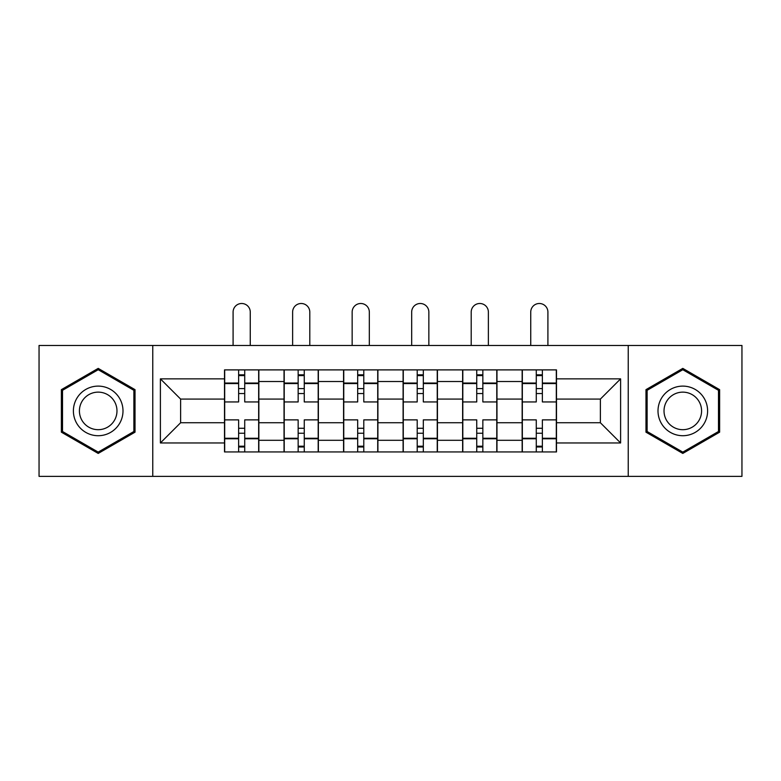 <?xml version="1.0" encoding="UTF-8"?>
<svg xmlns="http://www.w3.org/2000/svg" width="781" height="781" viewBox="0 0 781 781"><rect width="100%" height="100%" fill="white"/><g stroke="black" fill="none" stroke-linecap="round" stroke-linejoin="round"><path stroke-width="1.17" d="M628.236 476.361L741.95 476.361L741.95 345.466L39.05 345.466L39.05 476.361L628.236 476.361L628.236 345.466M284.03 451.935L284.03 381.528L258.853 381.528L258.853 451.935M258.853 381.528L258.853 369.891M284.03 381.528L284.03 369.891M318.375 369.891L318.375 451.935M343.562 451.935L343.562 369.891M377.906 369.891L377.906 451.935M403.094 451.935L403.094 369.891M437.438 369.891L437.438 451.935M462.625 451.935L462.625 369.891M496.97 369.891L496.97 451.935M522.147 451.935L522.147 369.891M522.147 422.746L496.97 422.746M462.625 422.746L437.438 422.746M403.094 422.746L377.906 422.746M343.562 422.746L318.375 422.746M284.03 422.746L258.853 422.746M522.147 399.081L496.97 399.081M462.625 399.081L437.438 399.081M403.094 399.081L377.906 399.081M343.562 399.081L318.375 399.081M284.03 399.081L258.853 399.081M180.626 422.746L224.508 422.746L224.508 399.081L180.626 399.081L180.626 422.746L160.398 442.964L160.398 378.863L224.508 378.863L224.508 399.081M556.492 399.081L556.492 422.746L600.374 422.746L600.374 399.081L556.492 399.081L556.492 369.891L224.508 369.891L224.508 378.863M556.492 378.863L620.602 378.863L620.602 442.964L556.492 442.964L556.492 422.746M224.508 422.746L224.508 451.935L556.492 451.935L556.492 442.964M224.508 442.964L160.398 442.964M152.764 476.361L152.764 345.466M135.025 389.651L98.201 368.388L61.377 389.651L61.377 432.176L98.201 453.429L135.025 432.176L135.025 389.651M719.623 389.651L682.799 368.388L645.975 389.651L645.975 432.176L682.799 453.429L719.623 432.176L719.623 389.651M244.726 446.215L238.625 446.215M238.625 375.612L244.726 375.612M304.258 446.215L298.157 446.215M298.157 375.612L304.258 375.612M363.79 446.215L357.678 446.215M357.678 375.612L363.79 375.612M423.322 446.215L417.21 446.215M417.21 375.612L423.322 375.612M482.843 446.215L476.742 446.215M476.742 375.612L482.843 375.612M542.375 446.215L536.274 446.215M536.274 375.612L542.375 375.612M160.398 378.863L180.626 399.081M600.374 422.746L620.602 442.964M600.374 399.081L620.602 378.863M258.657 451.935L258.657 401.942L244.726 401.942L244.726 369.891M238.625 369.891L238.625 401.942L224.694 401.942L224.694 369.891M250.262 345.466L250.262 312.078A8.581 8.581 0 0 0 241.68 303.497A8.581 8.581 0 0 0 233.089 312.078L233.089 345.466M258.657 401.942L258.657 369.891M224.694 451.935L224.694 419.875L238.625 419.875L238.625 451.935M244.726 451.935L244.726 419.875L258.657 419.875M238.625 393.546L244.726 393.546M224.694 419.875L224.694 401.942M244.726 428.271L238.625 428.271M244.726 446.976L238.625 446.976M238.625 433.24L244.726 433.24M244.726 388.587L238.625 388.587M238.625 374.851L244.726 374.851M76.714 423.312A24.807 24.807 0 0 0 110.599 432.391A24.807 24.807 0 0 0 119.678 398.515A24.807 24.807 0 0 0 85.793 389.436A24.807 24.807 0 0 0 76.714 423.312M81.937 420.305A18.783 18.783 0 0 0 107.583 427.178A18.783 18.783 0 0 0 114.465 401.522A18.783 18.783 0 0 0 88.809 394.649A18.783 18.783 0 0 0 81.937 420.305M98.201 369.716L133.873 390.315L133.873 431.512L98.201 452.111L62.519 431.512L62.519 390.315L98.201 369.716M661.322 423.312A24.807 24.807 0 0 0 695.207 432.391A24.807 24.807 0 0 0 704.286 398.515A24.807 24.807 0 0 0 670.401 389.436A24.807 24.807 0 0 0 661.322 423.312M666.535 420.305A18.783 18.783 0 0 0 692.191 427.178A18.783 18.783 0 0 0 699.063 401.522A18.783 18.783 0 0 0 673.417 394.649A18.783 18.783 0 0 0 666.535 420.305M682.799 369.716L718.481 390.315L718.481 431.512L682.799 452.111L647.127 431.512L647.127 390.315L682.799 369.716M318.189 451.935L318.189 401.942L304.258 401.942L304.258 369.891M298.157 369.891L298.157 401.942L284.225 401.942L284.225 369.891M309.793 345.466L309.793 312.078A8.581 8.581 0 0 0 301.202 303.497A8.581 8.581 0 0 0 292.621 312.078L292.621 345.466M318.189 401.942L318.189 369.891M284.225 451.935L284.225 419.875L298.157 419.875L298.157 451.935M304.258 451.935L304.258 419.875L318.189 419.875M298.157 393.546L304.258 393.546M284.225 419.875L284.225 401.942M304.258 428.271L298.157 428.271M304.258 446.976L298.157 446.976M298.157 433.24L304.258 433.24M304.258 388.587L298.157 388.587M298.157 374.851L304.258 374.851M377.721 451.935L377.721 401.942L363.79 401.942L363.79 369.891M357.678 369.891L357.678 401.942L343.757 401.942L343.757 369.891M369.325 345.466L369.325 312.078A8.581 8.581 0 0 0 360.734 303.497A8.581 8.581 0 0 0 352.153 312.078L352.153 345.466M377.721 401.942L377.721 369.891M343.757 451.935L343.757 419.875L357.678 419.875L357.678 451.935M363.79 451.935L363.79 419.875L377.721 419.875M357.678 393.546L363.79 393.546M343.757 419.875L343.757 401.942M363.79 428.271L357.678 428.271M363.79 446.976L357.678 446.976M357.678 433.24L363.79 433.24M363.79 388.587L357.678 388.587M357.678 374.851L363.79 374.851M437.243 451.935L437.243 401.942L423.322 401.942L423.322 369.891M417.21 369.891L417.21 401.942L403.279 401.942L403.279 369.891M428.847 345.466L428.847 312.078A8.581 8.581 0 0 0 420.266 303.497A8.581 8.581 0 0 0 411.675 312.078L411.675 345.466M437.243 401.942L437.243 369.891M403.279 451.935L403.279 419.875L417.21 419.875L417.21 451.935M423.322 451.935L423.322 419.875L437.243 419.875M417.21 393.546L423.322 393.546M403.279 419.875L403.279 401.942M423.322 428.271L417.21 428.271M423.322 446.976L417.21 446.976M417.21 433.24L423.322 433.24M423.322 388.587L417.21 388.587M417.21 374.851L423.322 374.851M496.775 451.935L496.775 401.942L482.843 401.942L482.843 369.891M476.742 369.891L476.742 401.942L462.811 401.942L462.811 369.891M488.379 345.466L488.379 312.078A8.581 8.581 0 0 0 479.798 303.497A8.581 8.581 0 0 0 471.207 312.078L471.207 345.466M496.775 401.942L496.775 369.891M462.811 451.935L462.811 419.875L476.742 419.875L476.742 451.935M482.843 451.935L482.843 419.875L496.775 419.875M476.742 393.546L482.843 393.546M462.811 419.875L462.811 401.942M482.843 428.271L476.742 428.271M482.843 446.976L476.742 446.976M476.742 433.24L482.843 433.24M482.843 388.587L476.742 388.587M476.742 374.851L482.843 374.851M556.306 451.935L556.306 401.942L542.375 401.942L542.375 369.891M536.274 369.891L536.274 401.942L522.343 401.942L522.343 369.891M547.911 345.466L547.911 312.078A8.581 8.581 0 0 0 539.32 303.497A8.581 8.581 0 0 0 530.738 312.078L530.738 345.466M556.306 401.942L556.306 369.891M522.343 451.935L522.343 419.875L536.274 419.875L536.274 451.935M542.375 451.935L542.375 419.875L556.306 419.875M536.274 393.546L542.375 393.546M522.343 419.875L522.343 401.942M542.375 428.271L536.274 428.271M542.375 446.976L536.274 446.976M536.274 433.24L542.375 433.24M542.375 388.587L536.274 388.587M536.274 374.851L542.375 374.851M462.625 381.528L437.438 381.528M403.094 381.528L377.906 381.528M343.562 381.528L318.375 381.528M522.147 381.528L496.97 381.528M462.625 440.299L437.438 440.299M403.094 440.299L377.906 440.299M343.562 440.299L318.375 440.299M284.03 440.299L258.853 440.299M522.147 440.299L496.97 440.299M258.657 383.051L244.726 383.051M238.625 383.051L224.694 383.051M238.625 383.569L224.694 383.569M238.625 438.258L224.694 438.258M238.625 438.766L224.694 438.766M258.657 438.766L244.726 438.766M258.657 383.569L244.726 383.569M258.657 438.258L244.726 438.258M318.189 383.051L304.258 383.051M298.157 383.051L284.225 383.051M298.157 383.569L284.225 383.569M298.157 438.258L284.225 438.258M298.157 438.766L284.225 438.766M318.189 438.766L304.258 438.766M318.189 383.569L304.258 383.569M318.189 438.258L304.258 438.258M377.721 383.051L363.79 383.051M357.678 383.051L343.757 383.051M357.678 383.569L343.757 383.569M357.678 438.258L343.757 438.258M357.678 438.766L343.757 438.766M377.721 438.766L363.79 438.766M377.721 383.569L363.79 383.569M377.721 438.258L363.79 438.258M437.243 383.051L423.322 383.051M417.21 383.051L403.279 383.051M417.21 383.569L403.279 383.569M417.21 438.258L403.279 438.258M417.21 438.766L403.279 438.766M437.243 438.766L423.322 438.766M437.243 383.569L423.322 383.569M437.243 438.258L423.322 438.258M496.775 383.051L482.843 383.051M476.742 383.051L462.811 383.051M476.742 383.569L462.811 383.569M476.742 438.258L462.811 438.258M476.742 438.766L462.811 438.766M496.775 438.766L482.843 438.766M496.775 383.569L482.843 383.569M496.775 438.258L482.843 438.258M556.306 383.051L542.375 383.051M536.274 383.051L522.343 383.051M536.274 383.569L522.343 383.569M536.274 438.258L522.343 438.258M536.274 438.766L522.343 438.766M556.306 438.766L542.375 438.766M556.306 383.569L542.375 383.569M556.306 438.258L542.375 438.258"/></g></svg>

